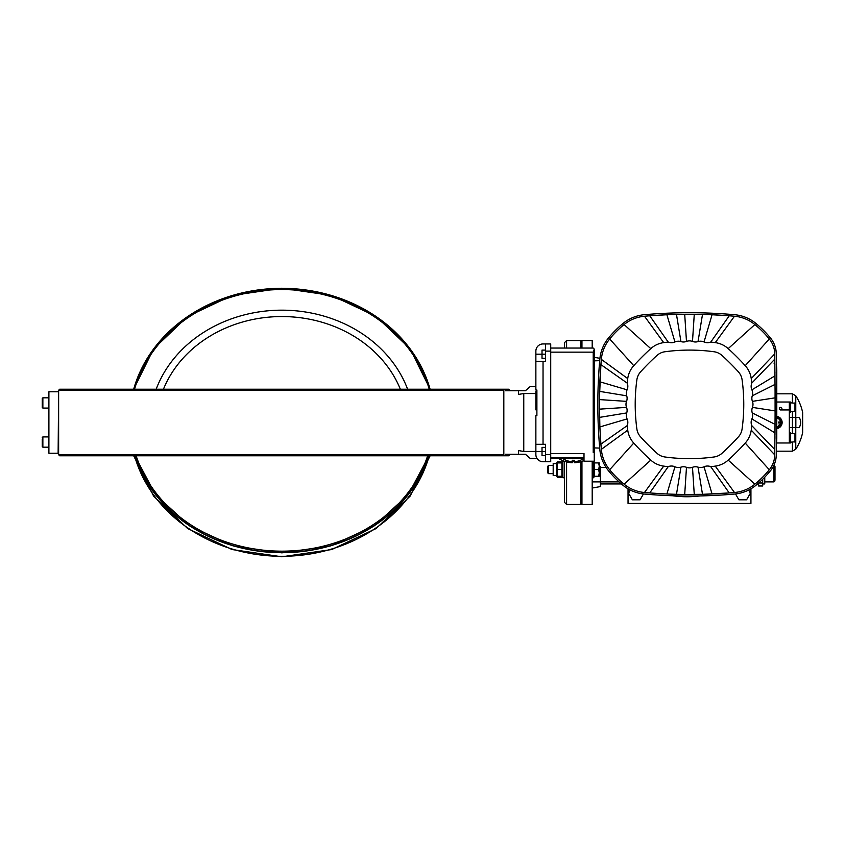 <?xml version="1.0" encoding="UTF-8"?>
<svg xmlns="http://www.w3.org/2000/svg" width="845" height="845" viewBox="0 0 845 845"><rect width="100%" height="100%" fill="white"/><g stroke="black" fill="none" stroke-linecap="round" stroke-linejoin="round"><path stroke-width="1.27" d="M789.336 412.254L790.36 412.254L790.36 402.019L776.787 402.019M776.46 442.981L790.36 442.981L790.36 432.746L789.336 432.746M789.336 442.981L789.336 402.019M789.336 409.952L780.632 409.952L789.336 409.952M762.708 479.231L762.708 482.991L758.652 482.991M758.609 483.023L758.609 485.991L762.708 485.991L762.708 482.991M628.036 488.801L628.036 503.409L750.93 503.409L750.93 488.801M594.246 357.319L599.908 358.322L594.246 357.319M581.952 461.317L581.952 504.433L592.197 504.433L592.197 461.212M592.197 348.045L592.197 340.567L581.952 340.567L581.952 348.045M600.383 483.942L621.413 483.942M600.383 467.433L606.055 467.433M599.263 466.683L600.383 466.746L600.383 486.593L592.197 488.04M758.609 483.942L757.553 483.942L758.609 483.942M748.628 490.058L750.423 493.163L746.579 499.817L738.889 499.817L735.509 493.945M643.467 493.945L640.077 499.817L632.387 499.817L628.543 493.163L630.338 490.058M699.871 495.93A102.414 102.414 0 0 1 672.704 495.751M581.952 341.591L580.927 340.567L580.927 348.045M580.927 461.634L580.927 504.433L581.952 503.409M566.594 348.045L566.594 340.567L580.927 340.567M564.544 461.317L564.544 502.384L566.594 504.433L566.594 461.919M566.594 340.567L564.544 342.616L564.544 348.045M505.268 390.749L518.46 390.749L518.46 394.425L523.763 393.538L523.763 451.462L535.867 451.462M505.268 454.251L518.46 454.251L518.46 450.575L523.763 451.462M562.295 460.44L563.235 461.381M535.867 393.538L523.763 393.538M558.915 458.339L550.718 458.339M536.955 458.339L530.09 458.339L525.4 454.251L518.46 454.251M535.867 386.661L530.09 386.661L525.4 390.749L518.46 390.749M58.632 390.242L58.632 454.758L503.821 454.758L503.821 390.242L58.632 390.242L59.657 389.218L58.632 390.242M58.632 392.291L58.125 453.226L48.904 453.226L48.904 391.774L58.125 391.774M48.904 391.774L48.904 453.226M42.25 405.906L42.25 400.393M42.25 439.094L42.25 446.561L42.25 439.094M59.657 389.218L508.732 389.218L510.264 390.749M59.657 455.782L58.632 454.758L59.657 455.782L508.732 455.782L510.264 454.251M430.063 389.218A152.544 132.105 180 0 0 281.892 288.494A152.544 132.105 180 0 0 133.711 389.218M428.922 455.782A152.544 132.105 180 0 1 281.892 552.704A152.544 132.105 180 0 1 134.851 455.782L155.533 494.716L189.491 525.843L233.135 545.923L281.892 552.862L330.638 545.923L374.282 525.843L408.241 494.716L428.943 455.782M133.679 389.218A152.533 132.095 0 0 1 281.892 288.325A152.533 132.095 0 0 1 430.105 389.218L410.174 348.9L376.141 316.463L331.747 295.465L281.892 288.208L232.026 295.465L187.643 316.463L153.61 348.9L133.668 389.218M134.915 455.782A152.533 132.095 0 0 0 281.892 552.524A152.533 132.095 0 0 0 428.859 455.782M42.25 407.459L42.863 408.072L42.25 407.459L42.863 408.072L42.863 397.826L42.25 398.439L42.25 407.459L42.863 408.072L48.397 408.072M48.397 447.174L42.863 447.174L42.863 436.928L42.25 437.541L42.863 436.928L42.25 437.541L42.863 436.928L48.397 436.928M776.428 443.245A36.398 36.398 0 0 0 776.787 438.122L776.787 370.628A36.398 36.398 0 0 0 776.428 365.505M734.611 314.71A512.049 512.049 0 0 0 644.355 314.71A38.912 38.912 0 0 0 623.124 323.371A104.717 104.717 0 0 0 608.474 338.011A38.912 38.912 0 0 0 599.823 359.252A512.049 512.049 0 0 0 599.823 449.498A38.912 38.912 0 0 0 608.474 470.728A104.717 104.717 0 0 0 623.124 485.379A38.912 38.912 0 0 0 644.355 494.04A512.049 512.049 0 0 0 734.611 494.04A38.912 38.912 0 0 0 755.842 485.379A104.717 104.717 0 0 0 770.492 470.728A25.603 25.603 0 0 0 776.28 454.863A3623.687 3623.687 0 0 0 776.28 353.886A25.603 25.603 0 0 0 770.492 338.011A104.717 104.717 0 0 0 755.842 323.371A38.912 38.912 0 0 0 734.611 314.71M680.943 341.602A8.387 8.387 0 0 0 686.478 341.433L684.703 314.277A510.517 510.517 0 0 1 694.273 314.277L676.475 314.414L680.943 341.602A8.387 8.387 0 0 0 674.944 341.971A8.387 8.387 0 0 1 668.205 342.067L649.742 315.798A510.517 510.517 0 0 1 666.906 314.752L649.742 315.798A510.517 510.517 0 0 0 644.492 316.241A37.381 37.381 0 0 0 624.096 324.554A103.174 103.174 0 0 0 609.668 338.993A37.381 37.381 0 0 0 601.344 359.378A510.517 510.517 0 0 0 600.911 364.628L627.18 383.102A191.509 191.509 0 0 1 627.729 378.581A24.061 24.061 0 0 1 633.75 365.674L609.668 338.993M698.023 341.602L702.501 314.414L698.403 314.329A510.517 510.517 0 0 1 698.414 314.329L694.273 314.277L692.488 341.433A8.387 8.387 0 0 0 698.023 341.602A8.387 8.387 0 0 1 704.033 341.971L712.06 314.752L702.501 314.414A510.517 510.517 0 0 1 729.224 315.798L712.06 314.752M774.949 371.948A3622.156 3622.156 0 0 1 774.96 373.067M775.066 387.739A3622.156 3622.156 0 0 1 775.076 391.51L774.812 359.125A3622.156 3622.156 0 0 0 774.749 353.907A24.061 24.061 0 0 0 769.299 338.993A103.174 103.174 0 0 0 754.87 324.554A37.381 37.381 0 0 0 734.474 316.241A510.517 510.517 0 0 0 729.224 315.798L710.761 342.067A8.387 8.387 0 0 1 704.033 341.971M774.992 375.835L751.892 389.83A8.387 8.387 0 0 1 752.251 395.83A8.387 8.387 0 0 0 752.42 401.364L775.097 397.837A3622.156 3622.156 0 0 1 775.097 410.913L775.076 391.51M734.474 492.508L715.271 466.123A191.509 191.509 0 0 1 710.761 466.683L729.224 492.941A510.517 510.517 0 0 1 702.501 494.325L729.224 492.941A510.517 510.517 0 0 0 734.474 492.508A37.381 37.381 0 0 0 754.87 484.185A103.174 103.174 0 0 0 769.299 469.757A24.061 24.061 0 0 0 774.749 454.842A3622.156 3622.156 0 0 0 774.812 449.614L775.076 417.24A3622.156 3622.156 0 0 1 775.066 421M775.076 417.24L775.097 410.913L752.42 407.385A8.387 8.387 0 0 0 752.251 412.92L775.045 424.338A3622.156 3622.156 0 0 1 774.971 434.752M774.939 438.639L774.96 436.611A3622.156 3622.156 0 0 1 774.949 437.625M692.488 467.306L694.273 494.473A510.517 510.517 0 0 1 684.703 494.473L702.501 494.325L698.023 467.148A8.387 8.387 0 0 0 692.488 467.306A8.387 8.387 0 0 1 686.478 467.306L684.703 494.473L676.475 494.325A510.517 510.517 0 0 1 666.906 493.998L676.475 494.325L680.943 467.148A8.387 8.387 0 0 1 674.944 466.778A8.387 8.387 0 0 0 668.205 466.683L649.742 492.941L662.734 493.797A510.517 510.517 0 0 1 649.742 492.941A510.517 510.517 0 0 1 644.492 492.508L663.695 466.123A191.509 191.509 0 0 0 668.205 466.683M601.344 449.36L627.729 430.158A191.509 191.509 0 0 1 627.18 425.648L600.911 444.111A510.517 510.517 0 0 1 599.865 426.947L600.911 444.111A510.517 510.517 0 0 0 601.344 449.36A37.381 37.381 0 0 0 609.668 469.757A103.174 103.174 0 0 0 624.096 484.185A37.381 37.381 0 0 0 644.492 492.508M626.715 412.92A8.387 8.387 0 0 0 626.546 407.385L599.39 409.16A510.517 510.517 0 0 1 599.39 399.59L599.865 426.947L627.074 418.919A8.387 8.387 0 0 1 626.715 412.92L599.527 417.388M626.715 395.83L599.527 391.362A510.517 510.517 0 0 1 600.911 364.628L599.39 399.59L626.546 401.364A8.387 8.387 0 0 0 626.715 395.83A8.387 8.387 0 0 1 627.074 389.83A8.387 8.387 0 0 0 627.18 383.102M676.475 314.414L666.906 314.752L674.944 341.971M662.734 493.797L666.906 493.998L674.944 466.778M769.299 469.757L745.227 443.076A24.061 24.061 0 0 0 751.237 430.158A191.509 191.509 0 0 0 751.796 425.648L774.812 449.614M754.87 484.185L728.189 460.113A244.247 244.247 0 0 0 745.227 443.076M774.749 353.907L751.237 378.581A24.061 24.061 0 0 0 745.227 365.674L769.299 338.993M751.237 378.581A191.509 191.509 0 0 1 751.796 383.102L774.812 359.125M686.478 467.306A8.387 8.387 0 0 0 680.943 467.148M754.87 324.554L728.189 348.636A24.061 24.061 0 0 0 715.271 342.626A191.509 191.509 0 0 0 710.761 342.067M609.668 469.757L633.75 443.076A244.247 244.247 0 0 0 650.777 460.113A24.061 24.061 0 0 0 663.695 466.123M627.729 430.158A24.061 24.061 0 0 0 633.75 443.076M774.749 454.842L751.237 430.158M745.227 365.674A244.247 244.247 0 0 0 728.189 348.636M710.761 466.683A8.387 8.387 0 0 0 704.033 466.778A8.387 8.387 0 0 1 698.023 467.148M704.033 466.778L712.06 493.998M624.096 324.554L650.777 348.636A244.247 244.247 0 0 0 633.75 365.674M668.205 342.067A191.509 191.509 0 0 0 663.695 342.626A24.061 24.061 0 0 0 650.777 348.636M624.096 484.185L650.777 460.113M715.271 466.123A24.061 24.061 0 0 0 728.189 460.113M627.074 389.83L599.865 381.792M626.546 407.385A8.387 8.387 0 0 1 626.546 401.364M627.18 425.648A8.387 8.387 0 0 0 627.074 418.919M686.478 341.433A8.387 8.387 0 0 1 692.488 341.433M751.796 383.102A8.387 8.387 0 0 0 751.892 389.83M774.992 432.904L751.892 418.919A8.387 8.387 0 0 0 751.796 425.648M752.251 412.92A8.387 8.387 0 0 1 751.892 418.919M752.42 401.364A8.387 8.387 0 0 1 752.42 407.385M722 453.279A14.851 14.851 0 0 1 714.036 456.987A182.288 182.288 0 0 1 664.941 456.987A14.851 14.851 0 0 1 656.966 453.279A235.037 235.037 0 0 1 640.573 436.886A14.851 14.851 0 0 1 636.866 428.922A182.288 182.288 0 0 1 636.866 379.827A14.851 14.851 0 0 1 640.573 371.853A235.037 235.037 0 0 1 656.966 355.46A14.851 14.851 0 0 1 664.941 351.752A182.288 182.288 0 0 1 714.036 351.752A14.851 14.851 0 0 1 722 355.46A235.037 235.037 0 0 1 738.393 371.853A14.851 14.851 0 0 1 742.1 379.827A182.288 182.288 0 0 1 742.1 428.922A14.851 14.851 0 0 1 738.393 436.886A235.037 235.037 0 0 1 722 453.279M775.045 384.412L752.251 395.83M594.246 360.847L599.696 360.657M594.246 447.903L599.696 448.093M593.222 352.143L593.222 452.508L594.246 452.508L594.246 349.07L593.222 352.143L550.718 352.143M594.246 452.508L594.246 461.212L584.001 461.212L584.001 453.533L550.718 453.533M594.246 349.07L593.222 348.045L550.718 348.045M545.595 461.719L543.039 461.719A7.172 7.172 0 0 1 535.867 454.557L535.867 444.312L545.595 444.312L545.595 461.719L550.718 461.719L550.718 343.947L545.595 343.947L545.595 361.364L535.867 361.364L535.867 351.119A7.172 7.172 0 0 1 543.039 343.947L545.595 343.947M535.867 444.312L535.867 415.634L536.892 415.634L536.892 390.031L535.867 390.031L535.867 361.364M545.595 447.385L542.015 447.385L542.015 455.582L545.595 455.582M545.595 451.483L535.867 451.483M545.595 350.094L542.015 350.094L542.015 358.291L545.595 358.291M545.595 354.192L535.867 354.192M536.892 409.867L535.867 409.867L535.867 391.636L536.892 391.636M536.892 391.626L535.867 391.636M536.892 391.478L535.867 391.626M584.001 457.631L550.718 457.631M584.001 458.655L558.915 458.655A27.135 27.135 0 0 0 572.223 462.733L572.223 461.296A25.709 25.709 0 0 0 574.273 461.296L574.273 462.733A27.135 27.135 0 0 0 584.001 460.525M572.223 462.733L572.223 461.296M563.002 457.631L563.002 458.655A18.601 18.601 0 0 0 572.223 461.697L572.223 460.261A17.164 17.164 0 0 0 574.273 460.261L574.273 461.697A18.601 18.601 0 0 0 583.494 458.655L583.494 457.631M564.544 461.381L562.907 461.381L562.907 477.763L564.544 477.763M592.197 461.381L593.834 461.381L593.834 477.763L592.197 477.763M598.661 476.231L599.263 472.894L599.263 476.231L594.447 476.231L594.447 462.912L599.263 462.912L599.263 466.239L598.661 462.912M599.263 472.894L598.661 469.566L599.263 466.239L599.263 472.894M594.447 469.566L598.661 469.566M561.904 476.231L561.904 462.912L557.309 462.912L557.309 476.231L561.904 476.231M561.904 469.566L557.309 469.566M562.369 462.912L561.904 461.888L557.309 461.888L556.306 463.62L556.306 475.524L557.309 477.256L561.904 477.256L562.369 476.231M556.306 463.62L553.179 463.62L553.179 475.524L556.306 475.524M548.532 465.468L547.75 466.26L547.75 472.883L548.532 473.665L553.179 473.665L548.532 473.665L548.532 465.468L553.179 465.468M556.855 476.231L557.309 477.256M557.309 461.888L556.855 462.912M780.632 407.396A1.278 1.278 0 0 1 781.741 409.318A1.278 1.278 0 0 1 779.523 409.318A1.278 1.278 0 0 1 780.632 407.396M776.787 416.405A6.147 6.147 0 0 1 776.787 428.595M776.787 417.441A5.123 5.123 0 0 1 776.787 427.559M776.787 418.064A4.51 4.51 0 0 1 779.681 425.13L779.248 424.708L778.382 425.574L778.826 426.028A4.51 4.51 0 0 1 776.787 426.936M779.09 421.887A0.613 0.613 0 0 0 778.562 422.806A0.613 0.613 0 0 0 779.629 422.806A0.613 0.613 0 0 0 779.09 421.887M762.708 483.942L764.757 483.942L764.757 477.171M774.992 480.118L774.992 466.535L773.978 465.51L773.978 481.893L764.757 481.893M795.483 409.191L795.483 403.297L790.36 402.79M795.483 403.297L795.483 407.142M795.483 441.703L795.483 434.024L795.483 441.703L790.36 442.21M795.842 427.623L792.43 427.623L792.43 417.377L798.874 417.377L799.771 418.402A47.098 40.792 0 0 1 800.648 421.475L800.648 423.525A47.098 40.792 180 0 1 799.771 426.598L798.874 427.623L795.842 427.623L795.842 417.377M789.336 427.623L792.43 427.623M795.768 427.623L795.768 449.234A49.158 49.158 0 0 0 802.644 432.482L802.644 412.518A49.158 49.158 0 0 0 795.768 395.766L795.768 417.377M776.787 393.823L792.409 393.823L792.409 402.79M792.409 411.494L792.409 417.377M792.409 427.623L792.409 433.506M792.409 442.21L792.409 451.177L776.333 451.177M789.336 417.377L792.43 417.377M802.644 430.95L802.644 414.05M592.197 481.893L619.089 481.893M407.617 389.218A132.221 114.508 180 0 0 281.892 310.168A132.221 114.508 180 0 0 156.167 389.218M163.444 389.218A125.556 108.741 0 0 1 281.892 316.548A125.556 108.741 0 0 1 400.34 389.218M134.545 389.218A151.868 131.524 0 0 1 281.892 289.571A151.868 131.524 0 0 1 429.228 389.218M427.654 455.782A151.53 131.228 180 0 1 281.892 551.162A151.53 131.228 180 0 1 136.129 455.782M429.207 455.782A151.53 131.228 0 0 1 281.892 556.295A151.53 131.228 0 0 1 134.566 455.782M601.344 359.378L627.729 378.581M734.474 316.241L715.271 342.626M644.492 316.241L663.695 342.626M550.718 454.557L545.595 454.557M550.718 351.119L545.595 351.119M543.039 444.312L543.039 361.364M794.965 402.79L794.965 411.494L790.36 411.494M790.36 433.506L794.965 433.506L794.965 442.21M566.594 504.433L580.927 504.433M42.863 447.174L42.25 446.561M430.116 455.782L410.174 496.099L376.141 528.537L331.747 549.535L281.892 556.792L232.026 549.535L187.643 528.537L153.61 496.099L133.668 455.782M42.25 398.439L42.863 397.826L48.397 397.826M558.915 458.655L558.915 457.631M594.447 463.62L593.834 463.62M594.447 475.524L593.834 475.524M561.904 461.888L562.495 462.912M561.904 477.256L562.495 476.231M773.978 363.107L774.992 364.121M773.978 481.893L774.992 480.879M795.768 395.766L792.409 393.823M795.768 449.234L792.409 451.177"/></g></svg>
